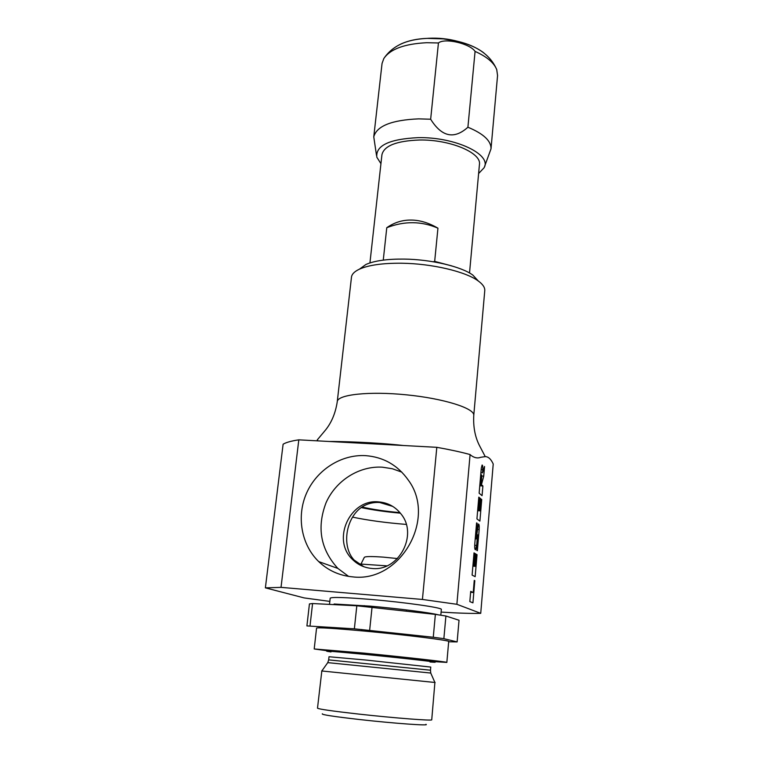 <?xml version="1.0" encoding="UTF-8"?>
<svg xmlns="http://www.w3.org/2000/svg" width="763" height="763" viewBox="0 0 763 763"><rect width="100%" height="100%" fill="white"/><g stroke="black" fill="none" stroke-linecap="round" stroke-linejoin="round"><path stroke-width="1.14" d="M329.835 601.397L304.189 597.925L265.381 587.853L281.022 587.367L422.425 599.451L456.875 604.296L480.728 613.328C472.116 613.614 458.906 613.204 441.09 612.088M329.568 603.81L330.188 598.192C331.552 596.914 345.134 597.334 370.932 599.451C405.42 602.369 442.75 607.749 441.338 609.437L440.814 615.188M281.022 587.367L298.81 439.841L436.808 447.318L422.425 599.451M365.515 455.635C341.299 454.271 317.026 469.684 306.678 492.86C296.311 516.007 301.08 544.582 318.734 561.616C328.157 570.543 339.401 575.617 352.458 576.847C400.26 583.085 437.037 518.516 408.329 480.146C397.752 465.192 383.484 457.018 365.515 455.635M298.81 439.841C291.313 440.947 286.077 442.406 283.111 444.219L265.381 587.853M318.018 440.88L317.246 439.927L325.496 430.065C331.609 422.483 335.529 413.031 337.256 401.729C337.275 394.585 369.073 391.047 406.479 394.833C443.904 398.524 474.786 408.339 473.766 415.387C473.146 426.813 475.034 436.846 479.422 445.497L485.249 456.617L480.642 457.304C477.571 458.563 474.271 457.857 470.752 455.196L470.084 454.548C460.575 451.973 449.483 449.56 436.808 447.318M470.084 454.548L456.875 604.296M485.249 456.617C488.358 456.656 491.019 459.116 493.222 463.999L480.728 613.328M484.753 290.751L484.772 290.569C484.982 287.441 482.769 284.217 478.143 280.889C465.525 271.552 431.763 263.578 401.748 263.235C382.959 263.063 368.891 265.019 359.535 269.11C354.452 271.475 351.762 274.213 351.457 277.322L337.275 401.538M359.735 268.967L365.925 264.475C374.423 260.736 387.127 258.943 404.028 259.086C431.019 259.372 461.357 266.564 472.841 275.09L478.143 280.889M478.353 281.042L472.841 275.09M359.898 442.225L358.715 442.721M392.735 506.403L379.726 502.502C373.412 502.102 367.652 503.504 362.444 506.699C345.61 517.486 341.309 546.527 354.127 560.052L363.913 566.756M371.743 568.435C364.199 567.739 357.761 564.715 352.42 559.384C331.218 539.594 350.179 498.601 378.686 501.892C387.785 502.655 395.205 506.651 400.956 513.9C418.505 534.672 398.744 571.916 371.743 568.435M348.605 576.389L337.885 568.425C320.536 549.427 316.597 527.51 326.078 502.674C335.892 480.518 359.106 465.811 382.311 467.175L392.316 468.73L401.843 472.144M399.936 512.631C385.162 511.296 372.506 509.426 361.967 507.014M469.827 601.587L472.926 602.856L474.815 580.672L474.252 580.395L473.222 592.498L470.704 591.373L469.827 601.587M472.106 575.102L475.158 576.666L477.037 554.701L476.474 554.358L475.454 566.346L474.882 566.032L475.912 554.024L475.158 553.566L474.119 565.612L473.546 565.297L474.586 553.223L474.014 552.879L472.106 575.102M476.77 534.739L477.772 534.806L478 536.484L476.818 550.381L477.371 550.724L479.174 529.598C479.383 525.936 479.135 524.067 478.42 524.009L476.188 538.897L477.152 523.284L476.589 522.884L474.758 544.21C474.548 547.882 474.796 549.751 475.521 549.799L476.646 545.402L477.438 536.112L476.656 536.055M477.772 534.806L477.438 536.112M476.932 518.907L479.898 521.1L481.73 499.574L481.186 499.126L480.185 510.867L479.631 510.437L480.642 498.668L479.908 498.058L478.897 509.865L478.344 509.426L479.355 497.6L478.802 497.142L476.932 518.907M479.135 493.203L482.063 495.683L482.893 485.974L481.443 484.686L483.732 476.122L484.553 466.479L482.454 472.841L482.731 469.617C482.903 466.632 482.693 465.096 482.111 465.02L481.281 468.234L479.135 493.203M480.719 474.796L481.51 474.844L481.749 476.57L481.081 484.362L480.528 483.876L481.195 476.064L480.614 476.026M481.51 474.844L481.195 476.064M473.222 592.498L470.628 592.279M474.815 580.672L474.233 580.624M474.586 553.223L473.985 553.185M473.546 565.297L472.955 565.249M474.119 565.612L472.926 565.517M475.912 554.024L475.12 553.967M474.882 566.032L472.898 565.879M475.454 566.346L472.869 566.146M477.037 554.701L476.446 554.653M477.152 523.284L476.56 523.246M479.355 497.6L478.763 497.562M478.344 509.426L477.743 509.388M478.897 509.865L477.714 509.779M480.642 498.668L479.86 498.62M479.631 510.437L477.667 510.304M480.185 510.867L477.638 510.695M481.73 499.574L481.157 499.536M482.454 472.841L480.89 472.755M483.732 476.122L481.777 476.007M481.443 484.686L479.879 484.591M482.893 485.974L479.774 485.783M480.528 483.876L479.937 483.837M481.081 484.362L479.898 484.295M478.62 173.525L484.066 167.774C492.221 154.536 455.177 136.806 418.038 137.655C389.349 139.047 375.606 145.561 376.817 157.197L380.947 163.673M479.431 164.56L479.45 164.379C481.577 152.734 449.769 139.362 419.345 140.011C396.483 140.888 384.018 145.8 381.929 154.755L369.931 262.93M430.656 119.228L438.439 42.966L426.612 42.718C404.428 43.853 390.16 49.128 383.808 58.56L382.053 63.453L373.765 136.835C376.693 126.009 391.657 120.02 418.668 118.866L430.656 119.228C441.748 136.949 454.166 139.61 467.91 127.23C483.532 133.716 491.238 140.926 491.01 148.842L484.553 166.525M438.439 42.966C444.667 37.625 469.989 43.577 475.072 51.407L467.91 127.23M475.072 51.407C486.823 56.681 494.052 62.757 496.742 69.643L497.562 75.556M376.502 155.385L373.765 136.835M383.264 260.116L386.774 227.708C394.252 222.5 402.339 219.954 411.038 220.059C419.698 220.078 428.663 222.786 437.943 228.185L434.672 261.394L433.25 261.757M451.62 265.867L434.672 261.394M386.774 227.708C404.371 220.879 421.434 221.032 437.943 228.185M425.897 724.335C430.914 726.033 394.233 723.438 359.783 719.557C333.374 716.524 320.908 714.607 322.377 713.796M434.9 682.456L431.734 719.795C432.936 721.016 394.28 718.04 358.896 714.101C332.439 711.116 318.638 709.142 317.503 708.178L321.824 670.973M365.21 653.395C400.26 656.809 438.353 661.092 437.037 661.435L437.018 661.597C438.344 661.254 400.241 656.972 365.191 653.567L323.979 650.124L365.21 653.395M435.12 682.494L321.652 670.963M314.203 648.951L316.559 628.102C318.018 627.32 334.07 628.321 364.714 631.096C405.859 634.883 450.38 640.462 448.701 641.502L446.841 662.418C448.463 662.026 403.722 656.991 362.425 652.975L314.203 648.96L329.416 651.077M446.841 662.418L431.753 661.464M457.132 641.912L443.866 638.669L433.27 637.248L435.368 614.387L445.907 615.999L459.03 620.252L457.132 641.912L448.673 641.769M433.27 637.248L354.366 628.826L306.907 625.918L309.435 603.924L312.572 603.543L310.026 625.784M445.907 615.999L443.866 638.669M435.368 614.387L356.817 605.784L354.366 628.826M372.058 607.119L369.654 630.248M334.099 604.01L370.236 606.146C398.191 608.569 429.96 612.641 438.019 614.768M356.817 605.784L312.572 603.543M386.898 565.86L358.61 563.914M397.485 558.564L383.522 557.143C371.524 556.294 365.124 556.37 364.313 557.371L361.004 564M400.384 513.165C385.496 511.83 372.43 509.961 361.204 507.557M406.24 524.41C385.859 522.789 367.957 520.366 352.535 517.123M476.646 545.402L474.691 545.259M475.959 537.219L475.359 537.171M479.174 529.598L477.218 529.465M482.731 469.617L481.167 469.531M483.895 52.962C477.476 47.983 468.778 44.12 457.81 41.374L443.389 38.884L427.194 38.379C416.35 38.913 407.375 40.897 400.27 44.321M430.008 661.979C449.97 663.514 409.359 658.727 365.696 654.473C330.961 651.154 319.401 650.305 331.018 651.936M327.756 662.627L430.742 673.052L434.91 682.484M430.761 673.1L430.475 670.21L328.662 659.881L327.785 662.599L321.805 670.992M328.662 659.871L329.015 656.743L366.135 660.071L430.761 667.072L430.475 670.21M329.301 441.481C340.031 441.376 374.442 442.282 402.893 445.449M473.766 415.387L484.772 290.569M365.925 264.475L359.535 269.11M358.276 442.702L358.333 442.159M352.42 559.384L354.127 560.052M337.885 568.425L318.734 561.616M475.215 538.831L476.102 538.897M491.01 148.842L497.581 75.308M496.742 69.643C490.666 55.48 477.695 46.057 457.81 41.374C448.31 38.808 438.649 37.778 428.825 38.274L427.194 38.379C406.841 39.123 392.382 45.847 383.808 58.56M479.45 164.379L469.522 272.992M406.402 609.914L406.355 610.419M364.313 605.641L364.228 606.413M361.805 629.504L361.662 630.81"/></g></svg>
